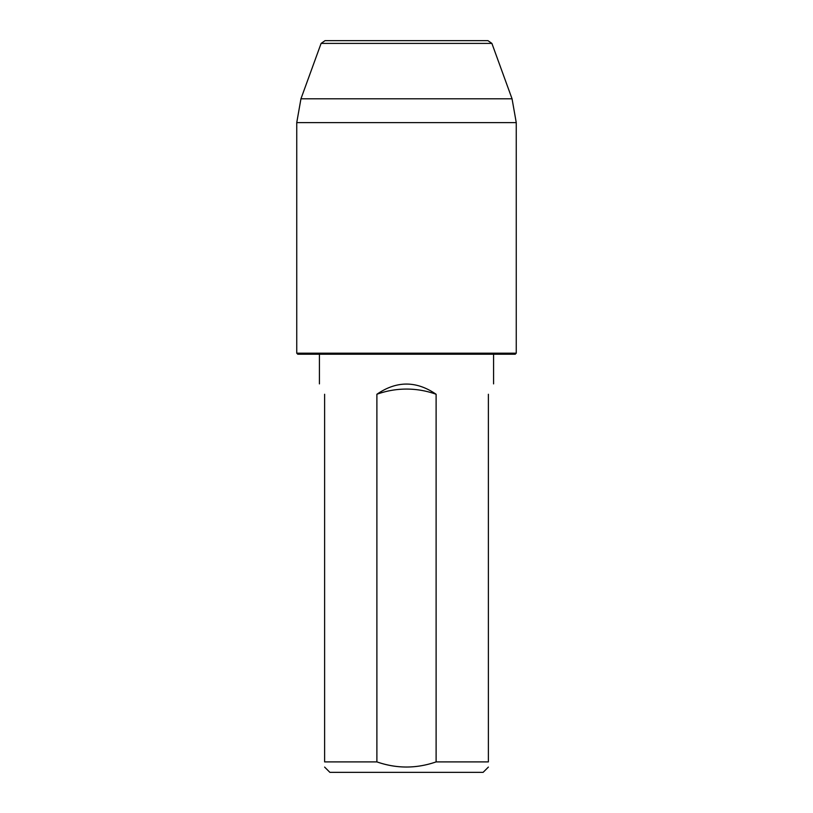 <?xml version="1.0" encoding="UTF-8"?>
<svg xmlns="http://www.w3.org/2000/svg" width="813" height="813" viewBox="0 0 813 813"><rect width="100%" height="100%" fill="white"/><g stroke="black" fill="none" stroke-linecap="round" stroke-linejoin="round"><path stroke-width="1.22" d="M324.621 394.264C317.863 380.677 317.863 380.677 324.621 394.264L324.621 761.893L376.886 761.893C396.541 768.742 416.276 768.742 436.114 761.893L436.114 394.264C416.347 380.677 396.602 380.677 376.886 394.264L376.886 761.893C396.622 768.732 416.368 768.732 436.114 761.893L488.379 761.893C488.379 768.732 488.379 768.732 488.379 761.893L488.379 394.264C495.137 380.677 495.137 380.677 488.379 394.264C495.137 380.677 495.137 380.677 488.379 394.264M324.621 767.086L329.885 772.35L483.115 772.35L488.379 767.086M376.886 394.264A87.103 87.103 0 0 1 436.114 394.264M324.621 761.893C324.621 768.742 324.621 768.742 324.621 761.893M516.255 353.188L515.208 354.234L297.792 354.234L296.745 353.188L516.255 353.188L516.255 122.621L512.048 98.79L491.895 43.404L321.105 43.404L300.952 98.79L512.048 98.79M491.895 43.404L487.963 40.65L325.037 40.65L321.105 43.404M516.255 122.621L296.745 122.621L300.952 98.79M493.572 383.888L493.572 354.234M319.428 383.888L319.428 354.234M296.745 353.188L296.745 122.621"/></g></svg>
